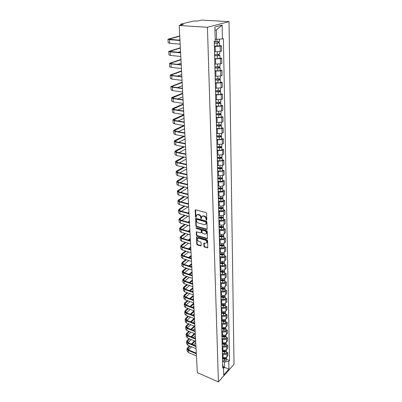 <?xml version="1.0" encoding="UTF-8"?>
<svg xmlns="http://www.w3.org/2000/svg" width="402" height="402" viewBox="0 0 402 402"><rect width="100%" height="100%" fill="white"/><g stroke="black" fill="none" stroke-linecap="round" stroke-linejoin="round"><path stroke-width="0.6" d="M206.422 220.17L206.809 219.849L206.568 213.296L205.97 212.527L195.709 209.839L195.171 210.306L195.478 216.794L195.89 217.326L196.211 217.216L196.442 215.216L197.935 214.698L198.779 214.924C199.884 215.336 200.518 216.15 200.678 217.366L201.126 218.738L201.457 218.623L201.688 216.638L203.211 216.105L204.07 216.336C205.186 216.748 205.819 217.567 205.975 218.788L206.422 220.17M203.894 246.32L204.472 247.069L207.769 247.758L207.573 240.567L206.985 239.813L196.96 236.899L196.498 237.049L196.754 244.19L197.327 244.929L200.678 245.934L201.206 245.516L201.08 242.582L200.503 241.833L198.834 241.341C197.558 240.697 197.096 239.788 197.452 238.617L198.694 238.21L205.291 240.135C206.573 240.778 207.04 241.682 206.688 242.863L205.412 243.28L203.834 243.109L203.894 246.32L204.271 246.029L204.849 246.778L207.814 247.642M218.412 381.9L197.317 372.664L179.186 25.492L207.437 27.271L218.412 381.9L234.014 364.318L229.019 21.628L201.543 20.1L197.749 21.015L193.648 21.04L180.95 24.075L180.654 24.21L181.312 24.371L181.342 24.969M206.603 229.492L207.146 229.045L206.884 221.884L206.291 221.115L196.101 218.356L195.638 218.517L195.9 225.909L196.483 226.658L206.603 229.492L207.125 229.23M207.231 231.306L207.427 238.617L206.95 238.778L196.91 235.868L196.332 235.125L196.256 231.864L200.779 232.869L201.312 232.436L201.226 230.441L200.643 229.683L196.407 228.492L196.045 227.763L206.638 230.542L207.231 231.306M179.186 25.492L183.312 24.497L181.312 24.371M207.437 27.271L229.019 21.628M214.502 51.773L220.316 51.486L220.201 46.19L214.367 46.471M220.201 46.19L221.472 45.788L219.628 45.637M220.316 51.486L221.582 51.069L221.472 45.788M219.899 58.034L221.728 58.205L220.472 58.642L214.688 58.928M214.824 64.129L220.582 63.838L221.839 63.385L221.728 58.205M220.17 70.194L221.979 70.39L220.738 70.858L215.01 71.149M215.14 76.249L220.844 75.958L222.085 75.475L221.979 70.39M220.432 82.129L222.226 82.345L220.994 82.842L215.321 83.139M215.452 88.149L221.105 87.847L222.331 87.334L222.226 82.345M220.688 93.842L222.472 94.078L221.251 94.611L215.628 94.912M215.758 99.822L221.356 99.52L222.572 98.977L222.472 94.078M220.944 105.344L222.708 105.6L221.497 106.158L215.929 106.46M216.055 111.284L221.602 110.982L222.808 110.409L222.708 105.6M221.19 116.635L222.939 116.912L221.743 117.495L216.226 117.801M216.346 122.54L221.844 122.233L223.04 121.635L222.939 116.912M221.437 127.725L223.17 128.017L221.984 128.63L216.517 128.941M216.638 133.59L222.085 133.283L223.266 132.655L223.17 128.017M221.678 138.615L223.396 138.926L222.221 139.564L216.799 139.876M216.919 144.444L222.321 144.132L223.487 143.484L223.396 138.926M221.914 149.318L223.618 149.639L222.452 150.308L217.08 150.619M217.201 155.107L222.547 154.79L223.708 154.117L223.618 149.639M222.145 159.825L223.834 160.167L222.678 160.855L217.356 161.172M217.472 165.584L222.773 165.267L223.924 164.569L223.834 160.167M222.371 170.157L224.045 170.513L222.904 171.227L217.628 171.543M217.738 175.875L222.999 175.558L224.135 174.835L224.045 170.513M222.597 180.307L224.256 180.679L223.125 181.413C221.919 182.051 220.432 182.217 218.663 181.91L217.894 181.734M218.005 185.995L218.773 186.171C220.532 186.483 222.015 186.317 223.216 185.669L224.341 184.93L224.256 180.679M222.814 190.287L224.462 190.674L223.341 191.427C222.145 192.081 220.673 192.251 218.919 191.93L218.155 191.749M218.266 195.935L219.025 196.121C220.773 196.442 222.241 196.276 223.432 195.613L224.547 194.849L224.462 190.674M223.03 200.095L224.663 200.497L223.552 201.271C222.366 201.945 220.909 202.116 219.17 201.784L218.412 201.598M218.517 205.713L219.276 205.899C221.005 206.236 222.462 206.065 223.643 205.387L224.748 204.603L224.663 200.497M223.246 209.743L224.864 210.156L223.763 210.949C222.587 211.638 221.14 211.814 219.417 211.472L218.663 211.276M218.768 215.321L219.522 215.517C221.236 215.864 222.678 215.693 223.849 214.995L224.949 214.191L224.864 210.156M223.452 219.226L225.06 219.653L223.969 220.467C222.803 221.17 221.366 221.346 219.658 220.994L218.914 220.793M219.015 224.773L219.758 224.974C221.462 225.331 222.894 225.155 224.055 224.442L225.14 223.623L225.06 219.653M223.658 228.557L225.251 228.994L224.17 229.823C223.015 230.547 221.592 230.723 219.899 230.361L219.155 230.155M219.256 234.07L219.994 234.276C221.683 234.642 223.105 234.466 224.256 233.738L225.331 232.899L225.251 228.994M223.859 237.733L225.442 238.18L224.371 239.029C223.226 239.763 221.814 239.944 220.13 239.572L219.397 239.361M219.497 243.21L220.231 243.426C221.904 243.803 223.311 243.622 224.452 242.878L225.522 242.019L225.442 238.18M224.06 246.758L225.628 247.22L224.562 248.084C223.432 248.833 222.03 249.019 220.361 248.632L219.633 248.416M219.733 252.205L220.457 252.421C222.12 252.813 223.517 252.627 224.648 251.873L225.708 250.999L225.628 247.22M224.256 255.642L225.813 256.109L224.758 256.994C223.633 257.757 222.241 257.943 220.587 257.546L219.864 257.325M219.964 261.054L220.683 261.275C222.331 261.672 223.718 261.486 224.839 260.717L225.889 259.828L225.813 256.109M224.447 264.38L225.989 264.863L224.944 265.757C223.829 266.536 222.452 266.722 220.814 266.32L220.095 266.094M220.19 269.762L220.904 269.988C222.542 270.395 223.914 270.209 225.025 269.425L226.065 268.521L225.989 264.863M224.638 272.983L226.17 273.471L225.135 274.385C224.025 275.174 222.658 275.365 221.03 274.953L220.321 274.722M220.412 278.33L221.125 278.566C222.748 278.978 224.11 278.787 225.21 277.993L226.246 277.073L226.17 273.471M224.824 281.45L226.346 281.948L225.316 282.877C224.221 283.676 222.864 283.867 221.246 283.45L220.542 283.214M220.633 286.767L221.336 287.003C222.949 287.425 224.301 287.234 225.391 286.425L226.416 285.495L226.346 281.948M225.009 289.782L226.517 290.294L225.497 291.234C224.406 292.048 223.065 292.239 221.462 291.812L220.758 291.571M220.849 295.068L221.547 295.309C223.145 295.741 224.487 295.545 225.572 294.731L226.587 293.782L226.517 290.294M225.19 297.988L226.688 298.505L225.673 299.46C224.597 300.284 223.261 300.48 221.668 300.043L220.974 299.802M221.065 303.244L221.758 303.49C223.341 303.927 224.673 303.731 225.748 302.902L226.758 301.942L226.688 298.505M225.366 306.068L226.854 306.595L225.849 307.56C224.778 308.394 223.457 308.59 221.874 308.148L221.185 307.902M221.271 311.294L221.964 311.54C223.537 311.987 224.854 311.791 225.924 310.952L226.924 309.977L226.854 306.595M225.542 314.022L227.014 314.56L226.019 315.54C224.959 316.384 223.648 316.58 222.08 316.133L221.391 315.882M221.477 319.218L222.165 319.469C223.723 319.922 225.035 319.726 226.095 318.876L227.085 317.892L227.014 314.56M225.713 321.861L227.18 322.404L226.19 323.394C225.14 324.248 223.834 324.449 222.281 323.992L221.597 323.736M221.683 327.022L222.361 327.283C223.914 327.741 225.21 327.54 226.261 326.68L227.246 325.685L227.18 322.404M225.884 329.58L227.336 330.127L226.361 331.132C225.316 331.997 224.02 332.198 222.477 331.735L221.798 331.474M221.884 334.715L222.557 334.972C224.095 335.439 225.386 335.238 226.426 334.369L227.406 333.364L227.336 330.127M226.055 337.183L227.497 337.74L226.522 338.75C225.487 339.625 224.2 339.831 222.668 339.358L221.999 339.097M222.08 342.288L222.748 342.549C224.276 343.022 225.557 342.821 226.592 341.941L227.562 340.926L227.497 337.74M226.215 344.67L227.648 345.238L226.688 346.263C225.658 347.142 224.381 347.348 222.859 346.871L222.195 346.604M222.276 349.75L222.939 350.016C224.457 350.494 225.728 350.293 226.753 349.403L227.713 348.378L227.648 345.238M226.381 352.051L227.803 352.624L226.844 353.659C225.823 354.549 224.557 354.755 223.05 354.273L222.386 354.006M222.467 357.102L223.125 357.373C224.633 357.855 225.894 357.649 226.914 356.755L227.864 355.72L227.803 352.624M215.206 39.255L216.633 39.361L216.407 29.894L214.98 30.286M223.537 368.533L224.577 367.383L224.447 362.066L228.793 361.358L228.949 369.091L223.703 374.991L223.502 367.202L222.753 368.031L214.231 41.411L215.251 41.104L214.899 27.024L222.135 25.105L222.412 38.959L216.633 39.361M228.793 361.358L229.522 360.549L223.391 38.667L222.412 38.959M223.396 366.885L228.949 369.091M224.447 362.066L222.577 361.292M226.542 359.328L229.522 360.549M223.502 367.202L222.668 364.74M222.135 25.105L216.407 29.894M206.809 219.894L206.362 218.517C206.206 217.296 205.573 216.477 204.457 216.06L204.07 216.336M202.241 216.155L203.598 215.834L204.457 216.06M196.995 214.738L198.327 214.432L199.171 214.658C200.276 215.065 200.905 215.879 201.065 217.095L201.502 218.467M195.598 209.824L195.869 216.527L196.261 217.05M195.985 218.341L196.287 225.633L196.869 226.381L206.985 229.21M206.11 222.336L205.693 221.803L196.754 219.371L196.432 219.482L196.422 220.567C196.583 221.763 197.211 222.572 198.302 222.989L204.392 224.663L205.93 224.135L206.11 222.336L206.492 222.06L206.075 221.527L205.693 221.803M196.603 219.366L197.146 219.1L206.075 221.527M205.779 224.336L206.311 223.859L206.527 222.944L206.141 223.221M206.492 222.06L206.527 222.944M196.598 231.693L196.714 234.843L197.292 235.587L207.472 238.512M201.291 232.612L201.693 232.155L201.608 230.16L201.025 229.406L196.789 228.215L196.407 228.492M196.382 227.663L196.789 228.215M205.025 234.085L206.306 233.652C206.673 232.446 206.206 231.527 204.904 230.884L202.548 230.22L202.01 230.663L202.095 232.657L202.678 233.411L205.025 234.085M206.221 233.773L206.688 233.366C207.055 232.165 206.588 231.245 205.286 230.602L204.904 230.884M202.306 230.215L202.935 229.944L205.286 230.602M204.166 242.934L204.271 246.029M206.618 242.969L207.065 242.572C207.417 241.396 206.955 240.486 205.668 239.848L205.291 240.135M197.91 238.225L199.075 237.929L205.668 239.848M196.834 236.873L197.136 243.903L197.709 244.642L201.191 245.667M214.276 43.064L217.331 43.135L218.658 42.647L219.567 42.913L219.633 45.793M214.281 43.25L219.567 42.913M214.356 46.155L219.633 45.818M218.095 41.903L218.12 43.089M214.246 41.878L219.537 41.542L219.487 39.165M218.643 41.843L218.658 42.647M179.744 36.165L168.976 39.165L179.955 40.285M179.97 40.491L169.528 39.662L167.986 39.205L179.729 35.904M180.161 44.16L169.744 43.295L168.207 42.818L167.991 39.25M179.925 39.697L178.272 40.15M214.603 55.531L217.628 55.617L218.834 55.416L218.402 55.27L218.944 55.089L219.844 55.391L219.904 58.21M214.608 55.737L217.331 55.813L219.844 55.391M214.678 58.581L217.402 58.667L219.904 58.235M218.386 54.436L218.412 55.571M214.573 54.386L217.301 54.466L219.814 54.014M218.924 54.37L218.944 55.089M214.919 67.762L217.919 67.868L219.115 67.647L218.688 67.491L219.221 67.295L220.11 67.626L220.175 70.39M214.924 67.983L217.628 68.079C219.035 68.084 219.864 67.933 220.11 67.626M215 70.777L217.693 70.878C219.1 70.883 219.924 70.727 220.175 70.415M218.668 66.727L218.693 67.822M214.889 66.662L217.593 66.757C219.005 66.757 219.834 66.606 220.085 66.305L220.085 66.275M219.206 66.657L219.221 67.295M215.231 79.762L218.206 79.887L219.386 79.656L218.964 79.48L219.492 79.274L220.376 79.636L220.437 82.345M215.241 80.003L217.914 80.114C219.311 80.124 220.13 79.963 220.376 79.636M215.311 82.742L217.979 82.862C219.371 82.872 220.19 82.706 220.437 82.375M218.949 78.787L218.974 79.837M215.206 78.702L217.884 78.817C219.281 78.822 220.1 78.661 220.346 78.335L220.346 78.305M219.477 78.717L219.492 79.274M180.362 48.069L169.714 51.335L180.604 52.622M180.614 52.853L170.262 51.893L168.734 51.381L180.347 47.778M180.799 56.456L170.478 55.451L168.951 54.923L168.734 51.426M180.543 51.536L177.795 52.36M180.975 59.757L170.438 63.285L171.569 63.707L181.232 64.732M181.247 64.983L170.986 63.893L169.468 63.325L180.955 59.441M181.433 68.516L171.197 67.39L169.679 66.807L169.468 63.38M181.151 63.164L177.548 64.34M181.573 71.239L171.146 75.013L172.272 75.47L181.855 76.616M181.87 76.888L171.694 75.671L170.187 75.058L181.558 70.898M182.051 80.355L171.9 79.104L170.393 78.475L170.187 75.114M181.749 74.586L177.463 76.089M215.542 91.54L218.487 91.681L219.658 91.44L219.236 91.254L219.758 91.033L220.638 91.42L220.693 94.073M215.547 91.797L218.196 91.927C219.582 91.942 220.391 91.772 220.638 91.42M215.618 94.49L218.261 94.621C219.643 94.636 220.452 94.465 220.698 94.108M219.221 90.626L219.246 91.636M215.512 90.525L218.165 90.651C219.552 90.661 220.366 90.495 220.608 90.143L220.608 90.113M219.748 90.55L219.758 91.033M215.844 103.103L218.763 103.264L219.919 103.007L219.502 102.806L220.02 102.575L220.894 102.987L220.949 105.595M215.849 103.374L218.477 103.52C219.844 103.54 220.653 103.359 220.894 102.987M215.919 106.017L218.537 106.168C219.909 106.183 220.708 106.007 220.949 105.625M219.492 102.244L219.512 103.213M215.814 102.123L218.447 102.269C219.819 102.284 220.623 102.108 220.864 101.736L220.864 101.706M220.01 102.168L220.02 102.575M182.161 82.516L171.845 86.536L172.96 87.028L182.463 88.279M182.478 88.571L172.393 87.239L170.89 86.576L182.141 82.149M182.659 91.978L172.594 90.611L171.096 89.932L170.895 86.636M182.332 85.802L177.498 87.626M182.739 93.596L172.528 97.847L173.639 98.374L183.061 99.736M183.076 100.048L173.076 98.601L171.584 97.887L172.307 97.309L182.719 93.204M183.252 103.389L173.272 101.912L171.785 101.183L171.589 97.952M182.91 96.827L177.629 98.952M216.14 114.454L219.03 114.63L220.18 114.364L219.768 114.153L220.281 113.907L221.14 114.344L221.2 116.902M216.145 114.746L218.748 114.902C220.105 114.927 220.904 114.741 221.14 114.344M216.211 117.339L218.809 117.5C220.165 117.525 220.964 117.339 221.2 116.937M219.753 113.65L219.778 114.58M216.115 113.515L218.718 113.671C220.08 113.696 220.879 113.51 221.115 113.118L221.115 113.083M220.271 113.57L220.281 113.907M216.427 125.6L219.296 125.796L220.437 125.514L220.025 125.293L220.532 125.032L221.386 125.499L221.442 128.007M216.437 125.906L219.015 126.077C220.361 126.107 221.155 125.911 221.386 125.499M216.502 128.454L219.075 128.63C220.422 128.66 221.211 128.464 221.442 128.047M220.015 124.851L220.035 125.741M216.407 124.7L218.989 124.871C220.336 124.896 221.125 124.705 221.361 124.293L221.361 124.258M220.527 124.766L220.532 125.032M216.713 136.549L219.557 136.755L220.683 136.469L220.276 136.233L220.778 135.966L221.628 136.454L221.683 138.911M216.723 136.866L219.281 137.057C220.613 137.087 221.396 136.886 221.628 136.454M216.789 139.368L219.341 139.559C220.673 139.594 221.452 139.388 221.683 138.951M220.271 135.846L220.286 136.705M216.693 135.685L219.251 135.871C220.587 135.901 221.371 135.7 221.602 135.268L221.602 135.228M216.995 147.303L219.814 147.524L220.929 147.227L220.527 146.981L221.025 146.7L221.864 147.212L221.919 149.624M217.005 147.635L219.537 147.835C220.859 147.871 221.638 147.665 221.864 147.212M217.07 150.092L219.598 150.298C220.919 150.333 221.693 150.122 221.919 149.67M220.517 146.65L220.537 147.474M216.974 146.474L219.512 146.67C220.834 146.705 221.613 146.499 221.839 146.052L221.839 146.006M217.271 157.865L220.065 158.107L221.17 157.795L220.768 157.539L221.266 157.247L222.1 157.785L222.15 160.152M217.281 158.212L219.793 158.428C221.105 158.468 221.874 158.252 222.1 157.785M217.341 160.629L219.849 160.845C221.16 160.885 221.924 160.669 222.15 160.197M220.763 157.262L220.783 158.051M217.251 157.071L219.763 157.282C221.075 157.323 221.849 157.107 222.075 156.639L222.075 156.599M217.542 168.247L220.311 168.498L221.407 168.182L221.01 167.915L221.497 167.614L222.326 168.172L222.381 170.498M217.552 168.609L220.04 168.835C221.341 168.875 222.105 168.654 222.326 168.172M217.613 170.981L220.1 171.207C221.396 171.252 222.155 171.031 222.381 170.538M221.005 167.689L221.025 168.443M217.522 167.483L220.015 167.709C221.316 167.75 222.08 167.528 222.301 167.046L222.301 167.001M217.809 178.453L220.552 178.714L221.643 178.387L221.246 178.111L221.628 177.865M217.819 178.82L220.286 179.061C221.577 179.106 222.331 178.88 222.552 178.377L221.809 177.82M217.879 181.156L220.341 181.392C221.628 181.443 222.381 181.212 222.602 180.709L222.602 180.659M221.241 177.935L221.261 178.659M217.789 177.719L220.261 177.955C221.552 178.001 222.306 177.774 222.527 177.272L222.527 177.227M218.07 188.478L220.793 188.754L221.869 188.417L221.477 188.131L221.733 187.965M218.08 188.86L220.527 189.111C221.803 189.161 222.552 188.925 222.773 188.407L222.12 187.86M218.14 191.151L220.582 191.402C221.859 191.458 222.607 191.221 222.824 190.699L222.824 190.654M221.477 188.005L221.492 188.699M218.05 187.774L220.502 188.025C221.778 188.071 222.532 187.84 222.748 187.322L222.748 187.277M183.312 104.485L173.202 108.957L174.302 109.52L183.649 110.982M183.669 111.314L173.744 109.756L172.267 108.997L172.981 108.389L183.287 104.073M183.84 114.595L173.94 113.007L172.463 112.238L172.272 109.068M183.478 107.661L177.825 110.073M183.87 115.188L173.865 119.871L174.955 120.469L184.227 122.032M184.247 122.379L174.403 120.716L172.935 119.917L173.639 119.273L183.845 114.751M184.412 125.605L174.599 123.911L173.131 123.097L172.94 119.987M184.031 118.309L178.076 120.992M184.417 125.705L174.513 130.6L175.599 131.223L184.794 132.886M184.814 133.248L175.051 131.484L173.594 130.64L174.287 129.967L183.845 125.504M184.975 136.419L175.242 134.62L173.785 133.765L173.599 130.72M184.578 128.776L178.367 131.725M184.417 136.313L175.151 141.137L176.232 141.795L185.352 143.549M185.372 143.926L175.689 142.062L174.237 141.182L174.925 140.479L183.694 136.177M185.533 147.042L175.875 145.147L174.428 144.253L174.242 141.263M185.116 139.062L178.694 142.268M184.342 146.805L175.78 151.499L176.85 152.182L185.895 154.026M185.92 154.418L176.312 152.464L174.875 151.539L175.553 150.815L183.624 146.665M186.076 157.478L176.498 155.494L175.061 154.559L174.88 151.624M185.644 149.182L179.041 152.629M184.337 157.117L176.398 161.684L177.458 162.398L186.438 164.323M186.458 164.735L176.93 162.684L175.498 161.725L176.171 160.971L183.619 156.971M186.613 167.74L177.106 165.664L175.679 164.694L175.503 161.81M186.166 159.132L179.408 162.815M184.382 167.252L177.001 171.694L178.061 172.433L186.965 174.443M186.985 174.87L177.533 172.734L176.111 171.734L176.779 170.956L183.674 167.096M187.141 177.825L177.709 175.664L176.292 174.654L176.116 171.825M186.674 168.92L179.794 172.825M184.478 177.217L177.599 181.538L178.649 182.307L187.483 184.392M187.508 184.835L178.126 182.614L176.714 181.578L177.372 180.779L183.774 177.051M187.659 187.739L178.302 185.493L176.89 184.453L176.724 181.674M187.176 178.548L180.191 182.669M218.326 198.337L221.025 198.623L222.095 198.276L221.854 197.884M218.336 198.729L220.763 198.99C222.03 199.04 222.773 198.804 222.989 198.271L222.417 197.724M218.397 200.985L220.819 201.246C222.085 201.301 222.824 201.06 223.04 200.523L223.04 200.472M221.703 197.905L221.718 198.568M218.306 197.663L220.738 197.92C222.01 197.975 222.748 197.734 222.969 197.206L222.964 197.156M184.613 187.01L178.186 191.221L179.227 192.015L187.995 194.176M188.015 194.628L178.714 192.327L177.312 191.262L177.96 190.437L183.91 186.84M188.166 197.488L178.885 195.161L177.483 194.086L177.317 191.362M187.674 188.02L180.598 192.352M218.577 208.025L221.256 208.326L222.316 207.975L221.989 207.628M218.587 208.432L220.999 208.703C222.256 208.759 222.989 208.512 223.205 207.965L222.693 207.427M218.648 210.648L221.05 210.919C222.306 210.98 223.04 210.733 223.256 210.181L223.251 210.13M221.929 207.638L221.944 208.271M218.562 207.382L220.974 207.653C222.231 207.708 222.964 207.462 223.18 206.919L223.18 206.869M184.779 196.638L178.759 200.744L179.8 201.558L188.498 203.799M188.523 204.261L179.287 201.884L177.895 200.784L178.538 199.935L184.086 196.462M188.669 207.07L179.453 204.668L178.066 203.563L177.9 200.884M187.995 197.442L181.011 201.869M218.829 217.557L221.482 217.869L222.532 217.507L222.18 217.201M218.839 217.969L221.226 218.251C222.472 218.311 223.2 218.06 223.417 217.502L222.954 216.969M218.894 220.15L221.281 220.432C222.522 220.492 223.251 220.241 223.462 219.678L223.462 219.628M218.814 216.939L221.2 217.221C222.447 217.281 223.18 217.03 223.391 216.472L223.391 216.417M219.07 226.929L221.708 227.251L222.748 226.884L222.477 226.597M219.085 227.356L221.452 227.643C222.688 227.708 223.411 227.452 223.623 226.879L223.205 226.351M219.14 229.497L221.502 229.788C222.738 229.854 223.457 229.597 223.668 229.019L223.668 228.964M219.055 226.341L221.427 226.627C222.663 226.693 223.386 226.437 223.597 225.864L223.597 225.808M219.311 236.145L221.924 236.476L222.959 236.105L222.753 235.843M219.326 236.582L221.673 236.884C222.899 236.949 223.618 236.688 223.824 236.1L223.447 235.582M219.376 238.693L221.723 238.994C222.949 239.059 223.663 238.798 223.874 238.205L223.869 238.155M219.296 235.582L221.648 235.884C222.874 235.949 223.592 235.688 223.803 235.105L223.803 235.049M219.547 245.215L222.14 245.557L223.165 245.175L223.004 244.934M219.562 245.657L221.894 245.969C223.105 246.039 223.819 245.773 224.025 245.175L223.678 244.662M219.613 247.732L221.939 248.044C223.155 248.114 223.864 247.848 224.07 247.245L224.07 247.19M219.537 244.677L221.869 244.984C223.085 245.054 223.798 244.788 224.004 244.19L224.004 244.135M219.783 254.134L222.351 254.491L223.251 253.883M219.793 254.592L222.105 254.908C223.311 254.979 224.014 254.707 224.221 254.099L223.904 253.592M219.849 256.632L222.155 256.948C223.356 257.024 224.06 256.752 224.266 256.139L224.266 256.079M219.768 253.622L222.085 253.943C223.291 254.014 223.994 253.742 224.2 253.134L224.2 253.074M220.01 262.913L222.562 263.275L223.477 262.687M220.025 263.38L222.316 263.702C223.512 263.777 224.21 263.501 224.416 262.883L224.125 262.38M220.075 265.385L222.366 265.712C223.557 265.787 224.256 265.511 224.462 264.888L224.457 264.833M220 262.426L222.296 262.752C223.492 262.828 224.19 262.551 224.396 261.933L224.391 261.873M220.236 271.556L222.768 271.928L223.703 271.35M220.251 272.023L222.522 272.36C223.713 272.435 224.406 272.159 224.607 271.526L224.336 271.033M220.301 274.003L222.572 274.34C223.758 274.415 224.447 274.134 224.648 273.501L224.648 273.44M220.226 271.089L222.502 271.425C223.688 271.501 224.386 271.219 224.587 270.591L224.582 270.531M220.457 280.058L222.969 280.435L223.914 279.877M220.472 280.536L222.728 280.877C223.904 280.958 224.592 280.676 224.793 280.033L224.542 279.546M220.522 282.48L222.773 282.827C223.949 282.902 224.638 282.621 224.834 281.973L224.834 281.918M220.447 279.616L222.708 279.958C223.884 280.033 224.572 279.752 224.773 279.109L224.773 279.053M220.678 288.43L223.17 288.817L224.12 288.274M220.688 288.912L222.929 289.264C224.1 289.345 224.778 289.058 224.979 288.405L224.748 287.927M220.738 290.832L222.974 291.179C224.14 291.264 224.824 290.973 225.019 290.319L225.019 290.259M220.663 288.008L222.909 288.36C224.075 288.44 224.758 288.154 224.959 287.5L224.954 287.44M220.889 296.666L223.366 297.063L224.321 296.54M220.904 297.163L223.13 297.52C224.286 297.601 224.964 297.314 225.16 296.651L224.944 296.173M220.954 299.048L223.175 299.405C224.331 299.49 225.004 299.199 225.2 298.535L225.2 298.47M220.879 296.269L223.105 296.626C224.266 296.711 224.944 296.42 225.14 295.756L225.14 295.696M221.105 304.781L223.557 305.183L224.512 304.676M221.115 305.284L223.321 305.646C224.472 305.731 225.145 305.44 225.336 304.766L225.135 304.299M221.165 307.138L223.366 307.505C224.517 307.59 225.185 307.294 225.381 306.62L225.376 306.56M221.095 304.404L223.301 304.766C224.452 304.852 225.125 304.56 225.321 303.887L225.316 303.827M221.311 312.771L223.748 313.183L224.703 312.691M221.326 313.279L223.517 313.65C224.658 313.736 225.321 313.439 225.512 312.756L225.326 312.299M221.371 315.108L223.557 315.48C224.698 315.57 225.361 315.268 225.552 314.585L225.552 314.52M221.301 312.414L223.492 312.786C224.638 312.872 225.306 312.575 225.497 311.892L225.492 311.831M221.517 320.64L223.934 321.057L224.884 320.585M221.532 321.153L223.703 321.53C224.839 321.62 225.497 321.319 225.688 320.63L225.512 320.173M221.577 322.957L223.748 323.334C224.879 323.424 225.537 323.123 225.728 322.429L225.728 322.364M221.507 320.304L223.683 320.68C224.818 320.766 225.477 320.469 225.668 319.776L225.668 319.716M221.718 328.389L224.12 328.816L225.065 328.359M221.733 328.911L223.889 329.293C225.014 329.384 225.673 329.082 225.859 328.384L225.693 327.931M221.778 330.685L223.934 331.067C225.055 331.163 225.708 330.856 225.899 330.158L225.894 330.092M221.708 328.072L223.869 328.454C224.994 328.545 225.653 328.243 225.839 327.545L225.839 327.479M221.919 336.022L224.301 336.454L225.236 336.017M221.929 336.549L224.075 336.941C225.19 337.032 225.839 336.725 226.024 336.022L225.869 335.575M221.979 338.298L224.115 338.69C225.231 338.78 225.879 338.474 226.065 337.765L226.065 337.7M221.909 335.725L224.055 336.112C225.17 336.208 225.823 335.901 226.009 335.193L226.009 335.127M222.115 343.544L224.477 343.981L225.406 343.564M222.13 344.077L224.256 344.474C225.361 344.569 226.009 344.258 226.19 343.544L226.045 343.107M222.17 345.8L224.296 346.197C225.401 346.293 226.045 345.981 226.231 345.263L226.231 345.197M222.105 343.263L224.236 343.66C225.341 343.75 225.989 343.444 226.175 342.73L226.175 342.665M222.306 350.956L224.653 351.398L225.572 351.001M222.321 351.494L224.432 351.896C225.532 351.991 226.175 351.68 226.356 350.956L226.215 350.524M222.366 353.187L224.472 353.594C225.572 353.69 226.21 353.373 226.391 352.649L226.391 352.584M222.301 350.69L224.411 351.092C225.512 351.187 226.155 350.876 226.336 350.152L226.336 350.087M184.975 206.11L179.8 209.467L179.327 210.11L180.357 210.949L188.99 213.261M189.015 213.738L179.85 211.281L178.468 210.156L179.106 209.281L184.282 205.93M189.161 216.502L180.016 214.025L178.634 212.884L178.473 210.256M187.84 203.628L188.468 203.221M188.035 206.909L181.428 211.236M185.191 215.427L180.352 218.668L179.885 219.326L180.91 220.19L189.478 222.567M189.503 223.055L180.408 220.527L179.031 219.371L179.664 218.477L184.508 215.241M189.643 225.773L180.568 223.226L179.197 222.06L179.041 219.472M187.905 212.97L188.94 212.276M188.111 216.216L181.85 220.452M188.97 212.894L188.588 213.15M185.428 224.587L180.895 227.723L180.438 228.396L181.453 229.281L189.955 231.723M189.98 232.22L180.955 229.622L179.588 228.436L180.212 227.527L184.749 224.396M190.121 234.899L181.116 232.281L179.749 231.085L179.593 228.547M188 222.155L189.407 221.185M188.216 225.371L182.272 229.517M189.437 221.819L188.679 222.346M185.684 233.607L181.433 236.632L180.975 237.321L181.985 238.225L190.427 240.733M190.453 241.24L181.493 238.577L180.136 237.361L180.754 236.431L185.005 233.411M190.588 243.873L181.654 241.19L180.297 239.964L180.141 237.471M188.126 231.195L189.865 229.964M188.347 234.381L182.699 238.436M189.895 230.607L188.799 231.391M185.95 242.481L181.96 245.401L181.508 246.104L182.513 247.029L190.89 249.597M190.915 250.114L182.026 247.386L180.674 246.145L181.282 245.195L185.277 242.28M191.05 252.707L182.181 249.959L180.83 248.707L180.679 246.255M188.272 240.089L190.312 238.602M188.503 243.245L183.121 247.215M190.347 239.26L188.94 240.29M186.232 251.215L182.478 254.034L182.031 254.752L183.031 255.692L191.342 258.32M191.372 258.853L182.548 256.059L181.207 254.793L181.81 253.823L185.563 251.004M191.503 261.401L182.699 258.587L181.357 257.315L181.212 254.903M188.443 248.843L190.759 247.104M188.679 251.969L183.548 255.858M190.794 247.783L189.106 249.049M186.518 259.808L182.99 262.531L182.548 263.26L183.538 264.22L191.794 266.908M191.819 267.446L183.061 264.591L181.724 263.3L182.322 262.315L185.855 259.597M191.95 269.958L183.212 267.084L181.88 265.787L181.734 263.421M188.628 257.461L191.196 255.486M188.87 260.556L183.975 264.365M191.231 256.169L189.287 257.672M186.814 268.27L183.493 270.898L183.056 271.641L184.041 272.621L192.231 275.36M192.262 275.908L183.563 272.998L182.242 271.682L182.83 270.682L186.156 268.054M192.392 278.38L183.714 275.45L182.392 274.129L182.247 271.802M188.829 265.943L191.628 263.737M189.076 269.013L184.397 272.737M191.664 264.436L189.488 266.154M187.121 276.601L183.985 279.139L183.553 279.892L184.533 280.887L192.669 283.681M192.699 284.239L184.061 281.274L182.744 279.933L183.332 278.918L186.468 276.38M192.824 286.671L184.206 283.686L182.895 282.345L182.754 280.053M189.046 274.295L192.05 271.863M192.211 274.948L191.865 275.234M189.292 277.335L184.814 280.988M192.091 272.571L189.699 274.511M187.427 284.802L184.473 287.254L184.046 288.023L185.02 289.033L193.096 291.872M193.126 292.445L184.553 289.42L183.247 288.063L183.825 287.028L186.779 284.581M193.251 294.837L184.694 291.802L183.387 290.435L183.252 288.184M189.272 282.516L192.468 279.867M192.628 282.933L192.005 283.455M189.523 285.531L185.237 289.108M192.508 280.591L189.92 282.737M187.744 292.882L184.955 295.249L184.533 296.028L185.498 297.053L193.518 299.942M193.548 300.52L185.036 297.445L183.734 296.068L184.307 295.018L187.101 292.656M193.674 302.877L185.176 299.791L183.88 298.405L183.744 296.189M189.508 290.611L192.88 287.757M193.04 290.797L192.166 291.545M189.759 293.601L185.654 297.108M192.92 288.49L190.151 290.837M188.061 300.842L185.428 303.123L185.01 303.912L185.97 304.952L193.935 307.892M193.965 308.475L185.513 305.354L184.216 303.952L184.784 302.887L187.422 300.606M194.086 310.801L185.649 307.661L184.362 306.254L184.227 304.078M189.754 298.585L193.287 295.53M193.447 298.55L192.337 299.515M190.01 301.545L186.066 304.987M193.327 296.274L190.392 298.817M188.382 308.676L185.895 310.882L185.478 311.676L186.433 312.736L194.342 315.721M194.372 316.314L185.98 313.138L184.694 311.716L185.257 310.64L187.749 308.44M194.493 318.6L186.116 315.414L184.835 313.987L184.704 311.846M190.01 306.445L193.689 303.193M193.844 306.188L192.518 307.369M190.262 309.379L186.473 312.751M193.729 303.947L190.643 306.676M190.523 317.088L186.88 320.399L194.744 323.429M194.774 324.032L186.443 320.811L185.166 319.369L185.719 318.278L188.076 316.158M194.895 326.283L186.578 323.052L185.302 321.605L185.171 319.5M190.267 314.183L194.04 310.781M194.236 313.716L192.709 315.103M194.121 311.505L190.9 314.419M188.704 316.399L186.352 318.525L185.94 319.329L186.89 320.404M189.03 324.007L186.397 326.871L187.342 327.957L195.141 331.027M195.171 331.635L186.895 328.374L185.629 326.911L186.176 325.806L188.402 323.761M195.287 333.856L187.03 330.58L185.759 329.112L185.634 327.042M190.533 321.806L194.156 318.474M194.623 321.138L192.91 322.721M190.789 324.69L187.287 327.931M194.513 318.957L191.156 322.047M189.357 331.504L186.85 334.303L187.789 335.404L195.533 338.514M195.563 339.127L187.342 335.821L186.081 334.343L186.628 333.228L188.734 331.253M195.679 341.313L187.473 337.997L186.216 336.514L186.091 334.474M190.799 329.318L194.292 326.047M195.005 328.449L193.121 330.233M191.056 332.178L187.689 335.358M194.895 326.303L191.422 329.565M189.684 338.891L187.292 341.63L188.226 342.74L195.92 345.886M195.95 346.509L187.784 343.162L186.533 341.67L187.071 340.539L189.066 338.64M196.06 348.665L187.915 345.308L186.664 343.805L186.538 341.8M191.076 336.72L194.432 333.514M195.382 335.66L193.337 337.63M191.332 339.554L188.086 342.675M195.05 333.76L191.694 336.971M222.497 358.257L224.829 358.71L225.733 358.328M222.512 358.8L224.607 359.207C225.698 359.308 226.336 358.991 226.517 358.262L226.386 357.835M222.557 360.473L224.648 360.88C225.738 360.981 226.371 360.664 226.552 359.931L226.552 359.865M222.492 358.011L224.587 358.413C225.683 358.514 226.316 358.197 226.502 357.468L226.497 357.403M190.01 346.172L187.729 348.851L188.659 349.971L196.297 353.157M196.332 353.785L188.221 350.398L186.975 348.886L187.508 347.75L189.397 345.916M196.442 355.911L188.347 352.514L187.101 350.996L186.98 349.021M191.352 344.017L194.588 340.876M195.754 342.77L193.558 344.921M191.608 346.831L188.483 349.891M195.196 341.122L191.965 344.268M226.753 349.403L226.688 346.263M226.592 341.941L226.522 338.75M226.426 334.369L226.361 331.132M226.261 326.68L226.19 323.394M226.095 318.876L226.019 315.54M225.924 310.952L225.849 307.56M225.748 302.902L225.673 299.46M225.572 294.731L225.497 291.234M225.391 286.425L225.316 282.877M225.21 277.993L225.135 274.385M225.025 269.425L224.944 265.757M224.839 260.717L224.758 256.994M224.648 251.873L224.562 248.084M224.452 242.878L224.371 239.029M224.256 233.738L224.17 229.823M224.055 224.442L223.969 220.467M223.849 214.995L223.763 210.949M223.643 205.387L223.552 201.271M223.432 195.613L223.341 191.427M223.216 185.669L223.125 181.413M222.999 175.558L222.904 171.227M222.773 165.267L222.678 160.855M222.547 154.79L222.452 150.308M222.321 144.132L222.221 139.564M222.085 133.283L221.984 128.63M221.844 122.233L221.743 117.495M221.602 110.982L221.497 106.158M221.356 99.52L221.251 94.611M221.105 87.847L220.994 82.842M220.844 75.958L220.738 70.858M220.582 63.838L220.472 58.642M226.914 356.755L226.844 353.659M223.125 357.373L223.05 354.273M222.939 350.016L222.859 346.871M222.748 342.549L222.668 339.358M222.557 334.972L222.477 331.735M222.361 327.283L222.281 323.992M222.165 319.469L222.08 316.133M221.964 311.54L221.874 308.148M221.758 303.49L221.668 300.043M221.547 295.309L221.462 291.812M221.336 287.003L221.246 283.45M221.125 278.566L221.03 274.953M220.904 269.988L220.814 266.32M220.683 261.275L220.587 257.546M220.457 252.421L220.361 248.632M220.231 243.426L220.13 239.572M219.994 234.276L219.899 230.361M219.758 224.974L219.658 220.994M219.522 215.517L219.417 211.472M219.276 205.899L219.17 201.784M219.025 196.121L218.919 191.93M218.773 186.171L218.663 181.91M218.517 176.046L218.407 171.709M218.256 165.745L218.14 161.333M217.99 155.262L217.874 150.775M217.718 144.594L217.603 140.022M217.442 133.73L217.321 129.077M217.16 122.67L217.04 117.932M216.874 111.409L216.748 106.58M216.583 99.937L216.457 95.023M216.286 88.254L216.155 83.244M215.98 76.345L215.849 71.239M215.673 64.214L215.542 59.009M215.356 51.848L215.221 46.547M206.362 218.517L205.975 218.788M203.598 215.834L203.211 216.105M201.1 217.934L200.714 218.206M201.065 217.095L200.678 217.366M199.171 214.658L198.779 214.924M198.327 214.432L197.935 214.698M195.869 216.527L195.478 216.794M195.568 210.04L195.171 210.306M206.392 219.356L206.005 219.633M196.869 226.381L196.483 226.658M196.287 225.633L195.9 225.909M195.96 218.542L195.568 218.809M197.146 219.1L196.754 219.371M207.326 238.492L206.95 238.778M197.292 235.587L196.91 235.868M196.714 234.843L196.332 235.125M196.578 231.869L196.191 232.145M201.693 232.155L201.312 232.436M201.608 230.16L201.226 230.441M201.025 229.406L200.643 229.683M202.935 229.944L202.548 230.22M204.151 243.089L203.774 243.376M199.075 237.929L198.694 238.21M201.06 245.642L200.678 245.934M197.709 244.642L197.327 244.929M197.136 243.903L196.754 244.19M196.819 237.039L196.432 237.321M207.663 247.617L207.286 247.913M204.849 246.778L204.472 247.069M217.03 43.31L217.1 46.22M216.934 39.341L217 41.934M169.744 43.295L169.528 39.662M169.579 39.441L169.543 38.868M217.331 55.813L217.402 58.667M217.236 51.893L217.301 54.466M217.628 68.079L217.693 70.878M217.532 64.275L217.593 66.757M217.914 80.114L217.979 82.862M217.824 76.415L217.884 78.817M170.478 55.451L170.262 51.893M170.312 51.647L170.277 51.014M171.197 67.39L170.986 63.893M171.031 63.622L170.991 62.933M171.9 79.104L171.694 75.671M171.739 75.38L171.694 74.636M218.196 91.927L218.261 94.621M218.11 88.334L218.165 90.651M218.477 103.52L218.537 106.168M218.392 100.028L218.447 102.269M172.594 90.611L172.393 87.239M172.433 86.927L172.388 86.128M173.272 101.912L173.076 98.601M173.116 98.269L173.066 97.415M218.748 114.902L218.809 117.5M218.668 111.51L218.718 113.671M219.015 126.077L219.075 128.63M218.939 122.781L218.989 124.871M219.281 137.057L219.341 139.559M219.201 133.851L219.251 135.871M219.537 147.835L219.598 150.298M219.462 144.725L219.512 146.67M219.793 158.428L219.849 160.845M219.718 155.403L219.763 157.282M220.04 168.835L220.1 171.207M219.969 165.89L220.015 167.709M220.286 179.061L220.341 181.392M220.221 176.202L220.261 177.955M220.527 189.111L220.582 191.402M220.462 186.332L220.502 188.025M173.94 113.007L173.744 109.756M173.785 109.404L173.729 108.505M174.599 123.911L174.403 120.716M174.443 120.349L174.388 119.399M175.242 134.62L175.051 131.484M175.091 131.097L175.031 130.102M175.875 145.147L175.689 142.062M175.724 141.66L175.659 140.62M176.498 155.494L176.312 152.464M176.347 152.041L176.282 150.961M177.106 165.664L176.93 162.684M176.96 162.247L176.895 161.127M177.709 175.664L177.533 172.734M177.563 172.282L177.493 171.116M178.302 185.493L178.126 182.614M178.156 182.146L178.086 180.945M220.763 198.99L220.819 201.246M220.698 196.292L220.738 197.92M178.885 195.161L178.714 192.327M178.739 191.849L178.664 190.608M220.999 208.703L221.05 210.919M220.934 206.08L220.974 207.653M179.453 204.668L179.287 201.884M179.312 201.387L179.237 200.116M222.15 217.206L222.165 217.809M221.226 218.251L221.281 220.432M221.165 215.703L221.2 217.221M222.371 226.617L222.381 227.19M221.452 227.643L221.502 229.788M221.391 225.165L221.427 226.627M222.582 235.873L222.597 236.421M221.673 236.884L221.723 238.994M221.618 234.472L221.648 235.884M222.793 244.974L222.808 245.496M221.894 245.969L221.939 248.044M221.834 243.627L221.869 244.984M222.999 253.933L223.015 254.431M222.105 254.908L222.155 256.948M222.05 252.632L222.085 253.943M223.205 262.742L223.216 263.22M222.316 263.702L222.366 265.712M222.266 261.491L222.296 262.752M223.406 271.415L223.417 271.868M222.522 272.36L222.572 274.34M222.472 270.209L222.502 271.425M223.602 279.948L223.612 280.375M222.728 280.877L222.773 282.827M222.678 278.787L222.708 279.958M223.798 288.35L223.808 288.757M222.929 289.264L222.974 291.179M222.879 287.234L222.909 288.36M223.989 296.621L223.999 297.003M223.13 297.52L223.175 299.405M223.08 295.545L223.105 296.626M224.18 304.761L224.185 305.123M223.321 305.646L223.366 307.505M223.276 303.726L223.301 304.766M224.361 312.781L224.371 313.123M223.517 313.65L223.557 315.48M223.472 311.786L223.492 312.786M224.547 320.675L224.552 320.997M223.703 321.53L223.748 323.334M223.663 319.721L223.683 320.68M224.728 328.449L224.733 328.756M223.889 329.293L223.934 331.067M223.849 327.535L223.869 328.454M224.904 336.112L224.909 336.394M224.075 336.941L224.115 338.69M224.035 335.228L224.055 336.112M225.08 343.655L225.085 343.921M224.256 344.474L224.296 346.197M224.215 342.811L224.236 343.66M224.432 351.896L224.472 353.594M224.391 350.283L224.411 351.092M180.016 214.025L179.85 211.281M179.88 210.774L179.8 209.467M180.568 223.226L180.408 220.527M180.433 220.01L180.352 218.668M181.116 232.281L180.955 229.622M180.98 229.095L180.895 227.723M181.654 241.19L181.493 238.577M181.518 238.034L181.433 236.632M182.181 249.959L182.026 247.386M182.046 246.833L181.96 245.401M182.699 258.587L182.548 256.059M182.568 255.491L182.478 254.034M183.212 267.084L183.061 264.591M183.081 264.019L182.99 262.531M183.714 275.45L183.563 272.998M183.583 272.415L183.493 270.898M184.206 283.686L184.061 281.274M184.081 280.676L183.985 279.139M184.694 291.802L184.553 289.42M184.568 288.817L184.473 287.254M185.176 299.791L185.036 297.445M185.051 296.837L184.955 295.249M185.649 307.661L185.513 305.354M185.523 304.731L185.428 303.123M186.116 315.414L185.98 313.138M185.995 312.51L185.895 310.882M186.578 323.052L186.443 320.811M186.453 320.173L186.352 318.525M187.03 330.58L186.895 328.374M186.91 327.725L186.809 326.057M187.473 337.997L187.342 335.821M187.357 335.167L187.252 333.479M187.915 345.308L187.784 343.162M187.794 342.504L187.694 340.796M224.607 359.207L224.648 360.88M224.572 357.639L224.587 358.413M188.347 352.514L188.221 350.398M188.231 349.73L188.126 348.006M180.699 25.125L180.654 24.226M195.503 209.829L195.246 210M206.311 223.859L205.93 224.135M201.628 232.431L201.246 232.713M206.688 233.366L206.306 233.652M207.065 242.572L206.688 242.863M219.758 51.632L219.814 54.039M220.035 63.993L220.085 66.305M220.301 76.124L220.346 78.335M220.562 88.028L220.608 90.143M220.819 99.711L220.864 101.736M221.07 111.178L221.115 113.118M221.321 122.439L221.361 124.293M221.562 133.494L221.602 135.268M221.803 144.358L221.839 146.052M222.04 155.026L222.075 156.639M222.271 165.503L222.301 167.046M222.552 178.377L222.602 180.709M222.497 175.805L222.527 177.272M222.773 188.407L222.824 190.699M222.718 185.925L222.748 187.322M222.989 198.271L223.04 200.523M222.939 195.874L222.969 197.206M223.205 207.965L223.256 210.181M223.155 205.653L223.18 206.919M223.417 217.502L223.462 219.678M223.366 215.271L223.391 216.472M223.623 226.879L223.668 229.019M223.572 224.723L223.597 225.864M223.824 236.1L223.874 238.205M223.778 234.024L223.803 235.105M224.025 245.175L224.07 247.245M223.979 243.17L224.004 244.19M224.221 254.099L224.266 256.139M224.18 252.17L224.2 253.134M224.416 262.883L224.462 264.888M224.376 261.024L224.396 261.933M224.607 271.526L224.648 273.501M224.567 269.732L224.587 270.591M224.793 280.033L224.834 281.973M224.753 278.31L224.773 279.109M224.979 288.405L225.019 290.319M224.939 286.747L224.959 287.5M225.16 296.651L225.2 298.535M225.125 295.053L225.14 295.756M225.336 304.766L225.381 306.62M225.306 303.229L225.321 303.887M225.512 312.756L225.552 314.585M225.482 311.284L225.497 311.892M225.688 320.63L225.728 322.429M225.658 319.213L225.668 319.776M225.859 328.384L225.899 330.158M225.829 327.022L225.839 327.545M226.024 336.022L226.065 337.765M225.999 334.71L226.009 335.193M226.19 343.544L226.231 345.263M226.165 342.288L226.175 342.73M226.356 350.956L226.391 352.649M226.331 349.755L226.336 350.152M226.517 358.262L226.552 359.931M226.492 357.112L226.502 357.468"/></g></svg>
